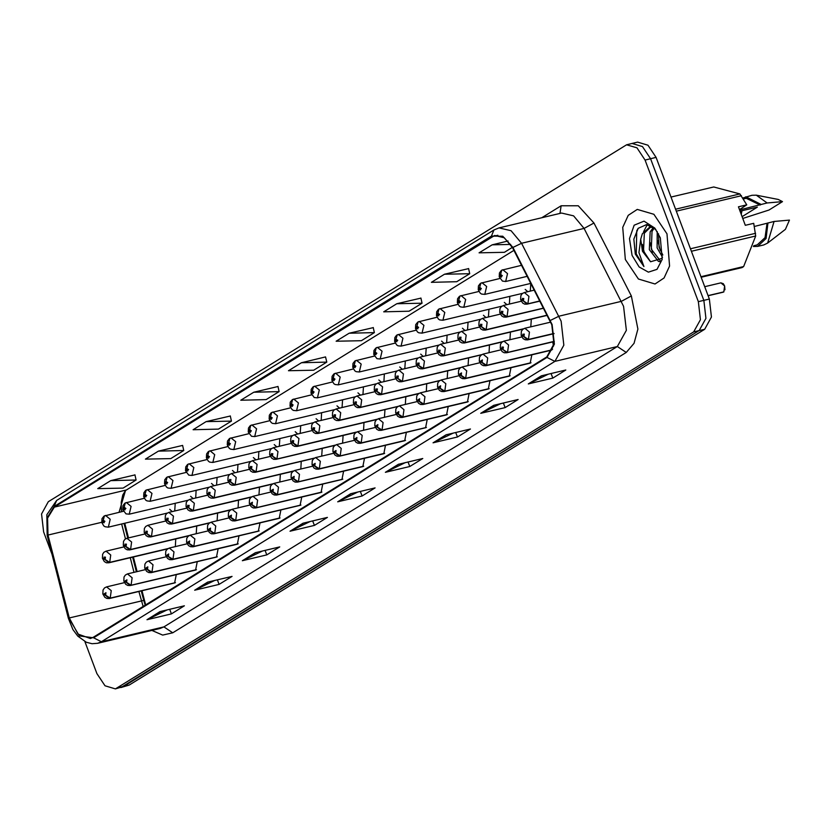 <?xml version="1.0" encoding="UTF-8"?>
<svg xmlns="http://www.w3.org/2000/svg" width="831" height="831" viewBox="0 0 831 831"><rect width="100%" height="100%" fill="white"/><g stroke="black" fill="none" stroke-linecap="round" stroke-linejoin="round"><path stroke-width="1.25" d="M383.901 381.647L384.389 373.95M404.822 368.715L405.299 361.018M425.732 355.782L426.22 348.096M446.642 342.85L447.13 335.163M488.472 316.995L488.96 309.298M467.562 329.928L468.04 322.231M530.303 291.13L530.78 283.433M509.382 304.063L509.87 296.366M362.991 394.58L363.479 386.882M342.081 407.512L342.559 399.815M321.161 420.434L321.649 412.747M300.251 433.367L300.739 425.68M279.341 446.299L279.818 438.602M258.42 459.231L258.908 451.534M237.51 472.164L237.998 464.467M216.6 485.086L217.078 477.399M195.68 498.018L196.168 490.332M174.77 510.951L175.258 503.264M384.431 417.328L384.919 409.631M405.341 404.396L405.829 396.709M426.261 391.463L426.739 383.777M447.171 378.531L447.66 370.844M509.912 339.744L510.4 332.047M530.822 326.812L531.31 319.125M468.082 365.609L468.57 357.912M489.002 352.676L489.48 344.979M363.521 430.261L363.999 422.564M342.601 443.193L343.089 435.496M321.69 456.115L322.179 448.428M300.78 469.048L301.258 461.361M279.86 481.98L280.348 474.293M258.95 494.912L259.438 487.215M238.04 507.845L238.518 500.148M217.12 520.777L217.608 513.08M196.209 533.699L196.698 526.013M175.299 546.632L175.777 538.945M510.109 375.705L444.803 391.224L440.274 388.316L440.617 385.833L438.446 387.173L443.972 391.609L509.268 376.09L510.92 367.738M531.019 362.773L465.713 378.292L461.184 375.383L461.527 372.901L459.366 374.241L464.882 378.676L530.188 363.157L531.84 354.806M553.56 346.091L552.75 341.873M489.189 388.638L423.893 404.146L419.354 401.248L419.697 398.766L417.536 400.106L423.052 404.531L488.358 389.022L490.01 380.66M468.279 401.57L402.973 417.079L398.444 414.181L398.787 411.698L396.626 413.038L402.142 417.463L467.448 401.944L469.1 393.593M447.369 414.492L382.063 430.011L377.534 427.113L377.876 424.631L375.705 425.971L381.232 430.396L446.527 414.877L448.179 406.525M426.448 427.425L361.153 442.944L356.613 440.046L356.956 437.553L354.795 438.893L360.311 443.328L425.617 427.809L427.269 419.458M405.538 440.357L340.232 455.876L335.703 452.968L336.046 450.485L333.885 451.825L339.401 456.261L404.707 440.742L406.359 432.39M384.628 453.29L319.322 468.809L314.793 465.9L315.136 463.418L312.965 464.758L318.491 469.193L383.787 453.674L385.439 445.323M363.708 466.222L298.412 481.731L293.873 478.833L294.216 476.35L292.055 477.69L297.571 482.115L362.877 466.607L364.529 458.245M342.798 479.155L277.492 494.663L272.963 491.765L273.306 489.282L271.145 490.622L276.661 495.047L341.967 479.529L343.619 471.177M321.888 492.077L256.582 507.596L252.053 504.697L252.395 502.215L250.224 503.555L255.751 507.98L321.046 492.461L322.698 484.109M300.967 505.009L235.672 520.528L231.132 517.63L231.475 515.137L229.314 516.477L234.83 520.912L300.136 505.393L301.788 497.042M280.057 517.942L214.751 533.46L210.222 530.552L210.565 528.069L208.404 529.409L213.92 533.845L279.226 518.326L280.878 509.974M259.147 530.874L193.841 546.393L189.312 543.484L189.655 541.002L187.484 542.342L193.01 546.777L258.306 531.258L259.958 522.907M238.227 543.806L172.931 559.315L168.392 556.417L168.735 553.934L166.574 555.274L172.09 559.699L237.396 544.191L239.048 535.829M217.317 556.739L152.011 572.247L147.482 569.349L147.825 566.867L145.664 568.207L151.18 572.632L216.486 557.113L218.138 548.761M196.407 569.661L131.101 585.18L126.572 582.282L126.914 579.799L124.743 581.139L130.27 585.564L195.565 570.045L197.217 561.694M175.486 582.593L110.191 598.112L105.651 595.204L105.994 592.721L103.833 594.061L109.349 598.497L174.655 582.978L176.307 574.626M121.077 507.959L121.773 511.626M124.723 523.229L128.473 537.875M133.365 556.988L137.105 571.635M141.997 590.737L145.622 604.906M378.811 379.954L381.398 382.239M399.732 367.032L402.308 369.307M420.642 354.099L423.228 356.385M441.552 341.167L444.138 343.452M483.382 315.302L485.969 317.587M462.472 328.235L465.048 330.52M525.213 289.448L527.789 291.723M504.292 302.37L506.879 304.655M357.901 392.886L360.488 395.172M336.991 405.819L339.567 408.104M316.071 418.751L318.657 421.037M295.161 431.684L297.747 433.969M274.251 444.616L276.827 446.891M253.33 457.538L255.917 459.823M232.42 470.471L235.007 472.756M211.51 483.403L214.086 485.688M190.59 496.336L193.176 498.621M169.68 509.268L172.266 511.553M551.929 349.841L486.634 365.36L482.094 362.461L482.437 359.968L480.276 361.308L485.792 365.744L551.098 350.225L552.646 349.113M666.971 233.802L653.872 214.315L637.315 209.391L628.278 215.343L622.71 227.351L625.369 259.521L638.468 279.019L655.025 283.942L664.062 277.99L669.63 265.982L666.971 233.802L653.872 214.315L637.315 209.391L628.278 215.343L622.71 227.351L625.369 259.521L638.468 279.019L655.025 283.942L664.062 277.99L669.63 265.982L666.971 233.802M551.774 324.692L553.986 343.899L546.777 356.873L93.321 637.242L90.35 638.488L77.969 634.001L69.253 617.984L48.032 535.081L47.523 518.16L54.358 507.128L494.653 235.495L504.313 237.739L512.665 247.804L551.774 324.692M138.912 591.475L143.181 606.422M552.127 324.474L512.976 247.482L502.724 236.16L491.453 236.139L54.14 506.536L47.128 517.848L47.658 535.185L68.869 618.087L79.412 635.923L93.55 637.834L547.006 357.465L554.391 344.169L552.127 324.474M626.584 144.771L637.564 142.153L647.92 145.238L656.106 157.412L709.352 299.077L711.419 317.078L704.667 329.253L129.179 685.066L120.9 687.538L699.172 330.551L705.935 318.387L703.857 300.375L650.611 158.721L642.425 146.536L632.069 143.462L642.425 146.536L650.611 158.721L703.857 300.375L705.935 318.387L699.172 330.551L123.684 686.375L115.405 688.847L693.677 331.86L700.44 319.686L698.362 301.684L645.116 160.03L636.93 147.845L626.584 144.771L48.302 501.747L41.55 513.922L43.628 531.923L51.771 553.581M167.041 609.964L147.004 619.666L171.425 613.87L184.42 605.83L160.009 611.637L147.004 619.666M169.711 609.331L171.425 613.87M214.71 580.485L194.672 590.197L219.093 584.401L232.088 576.361L207.677 582.157L194.672 590.197M217.379 579.851L219.093 584.401M262.378 551.015L242.34 560.728L266.761 554.921L279.756 546.881L255.346 552.688L242.34 560.728M265.047 550.382L266.761 554.921M310.046 521.546L290.009 531.248L314.43 525.452L327.424 517.412L303.014 523.208L290.009 531.248M312.716 520.902L314.43 525.452M548.387 374.179L528.36 383.88L552.771 378.084L565.766 370.044L541.355 375.851L528.36 383.88M551.057 373.545L552.771 378.084M500.719 403.648L480.692 413.36L505.103 407.554L518.097 399.524L493.687 405.32L480.692 413.36M503.389 403.014L505.103 407.554M453.051 433.117L433.024 442.83L457.434 437.033L470.429 428.993L446.018 434.79L433.024 442.83M455.72 432.484L457.434 437.033M405.383 462.597L385.355 472.309L409.766 466.503L422.761 458.463L398.35 464.269L385.355 472.309M408.052 461.963L409.766 466.503M357.714 492.066L337.687 501.779L362.098 495.972L375.093 487.942L350.682 493.739L337.687 501.779M360.384 491.433L362.098 495.972M513.984 250.38L126.426 489.999L125.523 490.622L119.062 512.27M121.638 523.956L125.46 538.883M130.28 557.715L134.03 572.362M84.824 641.542L96.874 673.588L105.059 685.762L115.405 688.847M230.28 415.988L206.088 421.649L193.093 429.689L218.408 429.118L231.413 421.078L230.26 415.905M182.612 445.468L158.42 451.129L145.425 459.159L170.739 458.587L183.744 450.547L182.591 445.385M134.944 474.937L110.752 480.598L97.757 488.638L123.071 488.067L136.076 480.027L134.923 474.854M373.285 327.57L349.103 333.231L336.098 341.271L361.412 340.7L374.417 332.66L373.264 327.487M420.953 298.1L396.771 303.762L383.766 311.802L409.081 311.22L422.086 303.19L420.933 298.017M468.622 268.621L444.44 274.282L431.434 282.322L456.749 281.751L469.754 273.711L468.601 268.548M508.042 241.021L492.108 244.813L479.103 252.853L504.427 252.281L512.426 247.326M277.949 386.519L253.767 392.18L240.761 400.22L266.076 399.649L279.081 391.609L277.928 386.436M301.435 362.7L288.43 370.74L313.744 370.169L326.749 362.129L325.596 356.966L301.435 362.7L326.749 362.129M349.103 333.231L374.417 332.66M396.771 303.762L422.086 303.19M444.44 274.282L469.754 273.711M492.108 244.813L510.67 244.397M253.767 392.18L279.081 391.609M206.088 421.649L231.413 421.078M158.42 451.129L183.744 450.547M110.752 480.598L136.076 480.027M708.085 295.711L723.656 291.93M723.863 291.847L708.054 295.628M553.997 333.428L528.454 339.495L523.925 336.597L524.268 334.114L522.107 335.454L523.831 336.648L522.751 335.049L523 334.01L523.447 335.527M523.831 336.648L527.623 339.879L554.017 333.605M554.007 333.532L528.173 339.671M523.478 335.506L523.925 336.597M539.901 300.967L527.934 303.814L523.405 300.915L523.748 298.433L521.577 299.773L523.301 300.967L522.232 299.368L522.481 298.319L522.917 299.846M523.301 300.967L527.093 304.198L539.994 301.134M539.953 301.071L527.643 303.99M522.959 299.825L523.405 300.915M501.488 270.397L500.137 277.014L502.308 275.674L500.574 274.479L501.654 276.079L501.405 277.128L500.48 274.531M500.574 274.479L501.758 270.22L502.89 269.795L507.523 273.617L505.653 281.449L502.475 281.107L499.182 276.816L499.4 272.932L501.218 270.563M742.104 216.683L757.311 207.106L740.047 211.209M742.01 210.742L741.2 214.263M662.515 257.257L657.113 247.794L657.228 231.579M662.847 255.013L659.045 247.337L658.422 233.708M659.71 261.64L658.391 261.36L649.364 249.632L650.122 231.859L653.467 227.382M660.416 260.924L651.296 249.175L652.055 231.392L654.257 228.026M651.369 226.884L649.427 227.341L642.373 233.698L640.722 239.235L642.477 251.274L650.58 261.775L643.547 251.014L644.305 233.241L650.413 227.164M649.427 227.341L653.363 227.32M655.919 229.595L646.622 224.619L638.218 228.317L633.866 239.12L635.3 254.109L643.932 266.543L638.956 252.666L640.722 239.235M660.302 237.926L654.786 228.109L643.983 221.171L634.126 225.253L629.483 238.58L632.038 255.397L639.132 266.98L648.44 272.163L657.03 269.327L662.203 259.365L660.302 237.926M650.58 261.775L662.078 258.316M701.156 277.274L742.125 267.53L743.662 266.585L755.711 235.994L753.707 223.3L745.345 225.294L738.406 206.846L746.778 204.862L739.891 193.914L713.725 186.944L671.012 197.092M753.426 246.516L757.654 246.433L763.762 244.979L767.688 243.078L785.368 229.398L789.45 220.09L774.087 221.462L754.434 226.489M767.688 243.078L774.087 221.462M757.654 246.433L766.057 238.497L767.989 222.905M753.665 245.737L757.29 244.875L765.05 237.687L767.034 223.497M746.778 204.862L739.476 209.672M755.711 235.994L691.382 251.274M690.426 248.749L755.628 233.262M700.948 276.733L743.662 266.585M741.501 195.701L676.309 211.188M675.561 209.194L739.891 193.914M743.174 218.304L768.987 210.014L782.522 201.642L778.252 199.482L756.314 195.212L751.951 195.275L742.904 197.955M739.569 209.931L767.158 203.013L756.314 195.212M767.158 203.013L782.522 201.642M761.051 204.468L745.854 196.729M760.105 205.049L746.217 198.277L743.496 198.931M643.932 266.543L636.203 253.891L636.806 230.8L637.969 228.598M644.69 254.12L642.384 244.376M643.558 231.61L647.245 224.682M652.439 252.281L650.133 242.538M660.188 250.443L657.882 240.699M554.277 341.323L507.544 352.427L503.015 349.529L503.357 347.046L501.186 348.386L502.921 349.581L501.841 347.981L502.09 346.932L503.015 349.529M502.921 349.581L506.713 352.811L554.267 341.51M554.267 341.437L507.263 352.604M481.658 361.381L482.094 362.461M482.001 362.513L481.616 361.392M551.649 350.017L486.343 365.536M460.748 374.314L461.184 375.383M461.091 375.446L460.706 374.324M530.739 362.95L465.433 378.469M439.838 387.246L440.274 388.316M440.181 388.378L439.786 387.256M509.819 375.882L444.523 391.391M480.567 283.329L479.227 289.946L481.388 288.606L479.664 287.401L480.744 289.011L480.495 290.05L479.57 287.464M479.664 287.401L480.848 283.153L481.98 282.727L486.613 286.539L484.743 294.382L481.554 294.039L480.214 293.146L478.272 289.749L478.49 285.864L480.308 283.485M459.657 296.252L458.307 302.879L460.478 301.539L458.754 300.334L459.823 301.944L459.574 302.983L458.66 300.396M458.754 300.334L459.938 296.085L461.06 295.659L465.692 299.472L463.833 307.304L460.644 306.971L459.304 306.078L457.362 302.671L457.58 298.796L459.387 296.418M438.747 309.184L437.397 315.811L439.568 314.471L437.833 313.266L438.913 314.876L438.664 315.915L437.74 313.329M437.833 313.266L439.017 309.018L440.15 308.592L444.782 312.404L442.913 320.236L439.734 319.904L438.394 319.011L436.441 315.603L436.659 311.718L438.477 309.35M417.827 322.116L416.487 328.744L418.647 327.404L416.923 326.199L418.003 327.798L417.754 328.847L416.83 326.261M416.923 326.199L418.107 321.95L419.24 321.524L423.872 325.337L422.003 333.169L418.814 332.826L417.474 331.933L415.531 328.536L415.749 324.651L417.567 322.283M543.536 308.072L507.014 316.746L502.485 313.848L502.828 311.355L500.667 312.695L502.391 313.9L501.311 312.3L501.56 311.251L502.485 313.848M502.391 313.9L506.183 317.13L543.63 308.228M543.588 308.166L506.733 316.923M547.172 315.167L486.104 329.678L481.575 326.77L481.918 324.287L479.747 325.627L481.481 326.832L480.401 325.233L480.65 324.183L481.087 325.71M481.481 326.832L485.273 330.063L547.265 315.333M547.224 315.261L485.823 329.855M481.128 325.69L481.575 326.77M523.592 328.733L465.194 342.611L460.665 339.702L461.008 337.22L458.837 338.56L460.561 339.765L459.491 338.155L459.74 337.116L460.177 338.643M460.561 339.765L464.903 342.777L464.352 342.995L523.135 329.024M523.301 328.91L464.903 342.777M460.218 338.612L460.665 339.702M502.672 341.666L444.273 355.533L439.744 352.635L440.087 350.152L437.927 351.492L439.651 352.697L438.571 351.087L438.82 350.048L439.744 352.635M439.651 352.697L443.442 355.917L502.225 341.957M502.391 341.842L443.993 355.71M418.917 400.178L419.354 401.248M419.26 401.311L418.876 400.189M488.908 388.815L423.602 404.323M398.007 413.1L398.444 414.181M398.35 414.233L397.966 413.111M467.998 401.737L402.692 417.255M377.097 426.033L377.534 427.113M377.44 427.165L377.045 426.043M447.078 414.669L381.782 430.188M356.177 438.965L356.613 440.046M356.52 440.098L356.135 438.976M426.168 427.601L360.862 443.12M481.762 354.598L423.363 368.465L418.834 365.567L419.177 363.085L417.006 364.425L418.741 365.63L417.661 364.02L417.91 362.981L418.346 364.497M418.741 365.63L422.532 368.85L481.315 354.889M481.481 354.764L423.083 368.642M418.388 364.477L418.834 365.567M460.852 367.52L402.453 381.398L397.924 378.5L398.267 376.017L396.096 377.357L397.82 378.552L396.751 376.952L397 375.903L397.436 377.43M397.82 378.552L401.612 381.782L460.395 367.821M460.561 367.697L402.162 381.574M397.478 377.409L397.924 378.5M439.931 380.453L381.533 394.33L377.004 391.432L377.347 388.939L375.186 390.279L376.91 391.484L375.83 389.884L376.079 388.835L377.004 391.432M376.91 391.484L380.702 394.715L439.485 380.743M439.651 380.629L381.252 394.507M419.021 393.385L360.623 407.263L356.094 404.354L356.437 401.872L354.266 403.212L356 404.417L354.92 402.817L355.169 401.768L355.606 403.295M356 404.417L359.792 407.647L418.575 393.676M418.741 393.562L360.342 407.439M355.647 403.274L356.094 404.354M396.917 335.049L395.566 341.666L397.737 340.336L396.013 339.131L397.083 340.731L396.834 341.78L395.92 339.183M396.013 339.131L397.197 334.872L398.319 334.446L402.952 338.269L401.093 346.101L397.904 345.758L396.564 344.865L394.621 341.468L394.839 337.583L396.647 335.215M376.007 347.981L374.656 354.598L376.827 353.258L375.093 352.064L376.173 353.663L375.924 354.712L374.999 352.115M375.093 352.064L376.277 347.805L377.409 347.379L382.042 351.201L380.172 359.034L376.994 358.691L373.701 354.401L373.919 350.516L375.737 348.147M355.086 360.914L353.746 367.531L355.907 366.191L354.183 364.986L355.263 366.596L355.014 367.634L354.089 365.048M354.183 364.986L355.367 360.737L356.499 360.311L361.132 364.123L359.262 371.966L356.073 371.623L354.733 370.73L352.791 367.333L353.009 363.448L354.827 361.07M335.267 451.898L335.703 452.968M335.61 453.03L335.225 451.908M405.258 440.534L339.952 456.053M314.357 464.83L314.793 465.9M314.7 465.962L314.305 464.841M384.338 453.466L319.042 468.975M293.436 477.763L293.873 478.833M293.779 478.895L293.395 477.773M363.427 466.399L298.121 481.907M272.526 490.685L272.963 491.765M272.869 491.817L272.485 490.695M342.517 479.321L277.211 494.84M251.616 503.617L252.053 504.697M251.959 504.749L251.564 503.628M321.597 492.253L256.301 507.772M230.696 516.55L231.132 517.63M231.039 517.682L230.654 516.56M300.687 505.186L235.381 520.705M398.111 406.317L339.713 420.195L335.184 417.287L335.527 414.804L333.356 416.144L335.08 417.349L334.01 415.739L334.259 414.7L335.184 417.287M335.08 417.349L339.422 420.361L338.871 420.579L397.654 406.608M397.82 406.494L339.422 420.361M377.191 419.25L318.792 433.117L314.263 430.219L314.606 427.736L312.446 429.076L314.17 430.281L313.09 428.671L313.339 427.633L314.263 430.219M314.17 430.281L317.961 433.502L376.744 419.541M376.91 419.426L318.512 433.294M356.281 432.172L297.882 446.05L293.353 443.152L293.696 440.669L291.525 442.009L293.26 443.214L292.18 441.604L292.429 440.565L293.353 443.152M293.26 443.214L297.051 446.434L355.834 432.473M356 432.349L297.602 446.226M335.371 445.104L276.972 458.982L272.443 456.084L272.786 453.601L270.615 454.941L272.339 456.136L271.27 454.536L271.519 453.487L272.443 456.084M272.339 456.136L276.131 459.366L334.914 445.406M335.08 445.281L276.681 459.159M314.45 458.037L256.052 471.915L251.523 469.016L251.866 466.523L249.705 467.863L251.429 469.068L250.349 467.469L250.598 466.42L251.523 469.016M251.429 469.068L255.221 472.299L314.004 458.328M314.17 458.213L255.771 472.091M293.54 470.969L235.142 484.847L230.613 481.938L230.956 479.456L228.785 480.796L230.519 482.001L229.439 480.401L229.688 479.352L230.613 481.938M230.519 482.001L234.311 485.231L293.094 471.26M293.26 471.146L234.861 485.024M334.176 373.836L332.826 380.463L334.997 379.123L333.273 377.918L334.342 379.528L334.093 380.567L333.179 377.98M333.273 377.918L334.457 373.67L335.579 373.244L340.211 377.056L338.352 384.888L335.163 384.556L333.823 383.662L331.881 380.255L332.099 376.381L333.906 374.002M313.266 386.768L311.916 393.395L314.087 392.055L312.352 390.85L313.432 392.461L313.183 393.499L312.259 390.913M312.352 390.85L313.536 386.602L314.669 386.176L319.301 389.988L317.432 397.82L314.253 397.488L310.96 393.188L311.178 389.303L312.996 386.934M292.346 399.701L291.006 406.328L293.166 404.988L291.442 403.783L292.522 405.383L292.273 406.432L291.349 403.845M291.442 403.783L292.626 399.534L293.759 399.109L298.391 402.921L296.522 410.753L293.333 410.41L291.993 409.517L290.05 406.12L290.268 402.235L292.086 399.867M271.436 412.633L270.085 419.25L272.256 417.92L270.532 416.715L271.602 418.315L271.353 419.364L270.439 416.767M270.532 416.715L271.716 412.456L272.838 412.031L277.471 415.853L275.612 423.685L272.423 423.343L271.083 422.449L269.14 419.053L269.358 415.168L271.166 412.799M250.526 425.565L249.175 432.182L251.346 430.842L249.612 429.648L250.692 431.247L250.443 432.297L249.518 429.7M249.612 429.648L250.796 425.389L251.928 424.963L256.561 428.786L254.691 436.618L251.513 436.275L248.22 431.985L248.438 428.1L250.256 425.732M229.605 438.498L228.265 445.115L230.426 443.775L228.702 442.57L229.782 444.18L229.533 445.219L228.608 442.632M228.702 442.57L229.886 438.321L231.018 437.895L235.651 441.708L233.781 449.55L230.592 449.207L229.252 448.314L227.31 444.917L227.528 441.032L229.346 438.654M209.786 529.482L210.222 530.552M210.129 530.614L209.744 529.492M279.777 518.118L214.471 533.637M188.876 542.414L189.312 543.484M189.219 543.547L188.824 542.425M258.856 531.051L193.561 546.559M167.955 555.347L168.392 556.417M168.298 556.479L167.914 555.347M237.946 543.983L172.64 559.492M147.045 568.269L147.482 569.349M147.388 569.401L147.004 568.279M217.036 556.905L151.73 572.424M126.135 581.201L126.572 582.282M126.478 582.334L126.083 581.212M196.116 569.837L130.82 585.356M105.215 594.134L105.651 595.204M105.558 595.266L105.173 594.144M175.206 582.77L109.9 598.289M272.63 483.902L214.232 497.779L209.703 494.871L210.046 492.388L207.875 493.728L209.599 494.933L208.529 493.323L208.778 492.284L209.703 494.871M209.599 494.933L213.941 497.946L213.39 498.164L272.173 484.193M272.339 484.078L213.941 497.946M251.71 496.834L193.311 510.701L188.782 507.803L189.125 505.321L186.965 506.661L188.689 507.866L187.609 506.256L187.858 505.217L188.782 507.803M188.689 507.866L192.48 511.086L251.263 497.125M251.429 497.011L193.031 510.878M230.8 509.756L172.401 523.634L167.872 520.736L168.215 518.253L166.044 519.593L167.779 520.788L166.699 519.188L166.948 518.149L167.384 519.666M167.779 520.788L171.57 524.018L230.353 510.057M230.519 509.933L172.121 523.81M167.426 519.645L167.872 520.736M209.89 522.689L151.491 536.566L146.962 533.668L147.305 531.186L145.134 532.526L146.858 533.72L145.789 532.12L146.038 531.071L146.474 532.598M146.858 533.72L150.65 536.951L209.433 522.99M209.599 522.865L151.2 536.743M146.516 532.578L146.962 533.668M188.969 535.621L130.571 549.499L126.042 546.601L126.385 544.108L124.224 545.448L125.948 546.653L124.868 545.053L125.117 544.004L125.564 545.531M125.948 546.653L129.74 549.883L188.523 535.912M188.689 535.798L130.29 549.675M125.595 545.51L126.042 546.601M168.059 548.553L109.661 562.431L105.132 559.523L105.475 557.04L103.304 558.38L105.038 559.585L103.958 557.985L104.207 556.936L104.644 558.463M105.038 559.585L108.83 562.816L167.613 548.844M167.779 548.73L109.38 562.608M104.685 558.442L105.132 559.523M208.695 451.42L207.345 458.047L209.516 456.707L207.792 455.502L208.861 457.112L208.612 458.151L207.688 455.565M207.792 455.502L208.976 451.254L210.098 450.828L214.73 454.64L212.871 462.472L209.682 462.14L208.342 461.247L206.4 457.839L206.618 453.955L208.425 451.586M187.785 464.352L186.435 470.98L188.606 469.64L186.871 468.435L187.951 470.045L187.702 471.084L186.778 468.497M186.871 468.435L188.055 464.186L189.188 463.76L193.82 467.573L191.951 475.405L188.772 475.072L185.479 470.772L185.697 466.887L187.515 464.519M166.865 477.285L165.525 483.912L167.685 482.572L165.961 481.367L167.041 482.967L166.792 484.016L165.868 481.429M165.961 481.367L167.145 477.119L168.278 476.693L172.91 480.505L171.041 488.337L167.852 487.994L166.512 487.101L164.569 483.704L164.787 479.819L166.605 477.451M145.955 490.217L144.604 496.834L146.775 495.494L145.051 494.3L146.121 495.899L145.872 496.948L144.947 494.352M145.051 494.3L146.235 490.041L147.357 489.615L151.99 493.437L150.131 501.27L146.942 500.927L145.602 500.033L143.659 496.637L143.877 492.752L145.685 490.383M125.045 503.15L123.694 509.767L125.865 508.427L124.131 507.232L125.211 508.832L124.962 509.881L124.037 507.284M124.131 507.232L125.315 502.973L126.447 502.547L131.08 506.37L129.21 514.202L126.032 513.859L122.739 509.569L122.957 505.684L124.775 503.316M104.124 516.082L102.784 522.699L104.945 521.359L103.221 520.154L104.301 521.764L104.052 522.803L103.127 520.216M103.221 520.154L104.405 515.906L105.537 515.48L110.17 519.292L108.3 527.134L105.111 526.792L103.771 525.898L101.829 522.502L102.047 518.617L103.865 516.238M541.791 217.722L561.143 205.766L578.314 205.787L593.936 223.051L631.3 295.981L637.876 329.024L634.084 343.348L626.231 352.469L172.775 632.838L163.894 626.906L617.35 346.537L626.366 330.312L623.593 306.307L584.048 228.421L573.598 215.842L561.527 213.037L499.036 227.891L511.107 230.696L521.556 243.275L512.976 247.482M172.775 632.838L162.658 635.081L151.876 630.438M160.186 628.465L163.894 626.906L101.403 641.761L97.694 643.308L160.186 628.465M593.936 223.051L584.048 228.421L521.556 243.275L561.102 321.161L563.865 345.166L554.859 361.392L547.006 357.465M550.33 320.413L558.91 316.195L621.411 301.341L631.3 295.981M69.253 617.984L143.753 600.429L145.217 605.155M499.036 227.891L493.894 230.031L491.453 236.139M54.14 506.536L56.57 500.418L46.827 514.742L47.107 535.393L68.329 618.295L69.295 618.139M47.658 535.185L47.107 535.393M68.869 618.087L68.329 618.295L72.91 629.586L77.761 636.141L86.32 642.238L91.992 643.693L97.694 643.308M93.55 637.834L101.403 641.761L554.859 361.392L617.35 346.537L626.231 352.469M118.189 687.684L129.179 685.066M693.677 331.86L704.667 329.253M698.362 301.684L709.352 299.077M645.116 160.03L656.106 157.412M560.021 213.39L561.143 205.766M491.682 236.731L497.862 235.266M54.358 507.128L126.426 489.999M48.032 535.081L101.787 522.304M338.497 501.488L351.243 493.604M386.166 472.008L398.911 464.134M433.834 442.539L446.579 434.665M481.502 413.069L494.248 405.185M529.17 383.59L541.916 375.716M290.829 530.957L303.575 523.083M243.161 560.437L255.906 552.553M195.493 589.906L208.238 582.022M147.825 619.375L160.57 611.502M723.645 284.171L724.622 285.926L720.913 282.883L723.24 283.672L724.684 285.926L723.832 291.878M723.801 291.889L724.622 285.926M550.693 322.096L524.849 328.235L529.492 332.047L528.454 339.495M724.663 285.957L724.985 289.822M534.375 290.164L524.33 292.554L528.963 296.366L527.934 303.814M521.775 336.929L503.939 341.167L508.572 344.979L507.544 352.427M500.864 349.851L483.029 354.089L487.662 357.912L486.634 365.36M479.944 362.783L462.109 367.022L466.752 370.844L465.713 378.292M459.034 375.716L441.199 379.954L445.832 383.766L444.803 391.224M521.245 301.248L503.42 305.476L508.053 309.298L507.014 316.746M500.335 314.17L482.499 318.408L487.132 322.231L486.104 329.678M479.425 327.102L461.589 331.34L466.222 335.153L465.194 342.611M458.504 340.035L440.679 344.273L445.312 348.085L444.273 355.533M438.124 388.648L420.289 392.886L424.921 396.699L423.893 404.146M417.204 401.581L399.368 405.819L404.011 409.631L402.973 417.079M396.294 414.513L378.458 418.751L383.091 422.564L382.063 430.011M375.383 427.435L357.548 431.673L362.181 435.496L361.153 442.944M437.594 352.967L419.759 357.205L424.392 361.018L423.363 368.465M416.684 365.9L398.849 370.138L403.482 373.95L402.453 381.398M395.764 378.822L377.939 383.06L382.572 386.882L381.533 394.33M374.854 391.754L357.018 395.992L361.651 399.815L360.623 407.263M354.463 440.368L336.628 444.606L341.271 448.418L340.232 455.876M333.553 453.3L315.718 457.538L320.351 461.35L319.322 468.809M312.643 466.233L294.808 470.471L299.44 474.283L298.412 481.731M291.723 479.165L273.887 483.403L278.53 487.215L277.492 494.663M270.813 492.097L252.977 496.336L257.61 500.148L256.582 507.596M249.902 505.019L232.067 509.258L236.7 513.08L235.672 520.528M353.944 404.687L336.108 408.925L340.741 412.737L339.713 420.195M333.023 417.619L315.198 421.857L319.831 425.669L318.792 433.117M312.113 430.551L294.278 434.79L298.911 438.602L297.882 446.05M291.203 443.484L273.368 447.722L278.001 451.534L276.972 458.982M270.283 456.406L252.458 460.644L257.091 464.467L256.052 471.915M249.373 469.338L231.537 473.577L236.17 477.399L235.142 484.847M228.982 517.952L211.147 522.19L215.79 526.002L214.751 533.46M208.072 530.884L190.237 535.122L194.87 538.935L193.841 546.393M187.162 543.817L169.327 548.055L173.959 551.867L172.931 559.315M166.242 556.749L148.406 560.987L153.049 564.8L152.011 572.247M145.332 569.682L127.496 573.92L132.129 577.732L131.101 585.18M124.421 582.604L106.586 586.842L111.219 590.664L110.191 598.112M228.463 482.271L210.627 486.509L215.26 490.321L214.232 497.779M207.542 495.203L189.707 499.441L194.35 503.254L193.311 510.701M186.632 508.136L168.797 512.374L173.43 516.186L172.401 523.634M165.722 521.068L147.887 525.306L152.52 529.118L151.491 536.566M144.802 533.99L126.966 538.228L131.61 542.051L130.571 549.499M123.892 546.923L106.056 551.161L110.689 554.983L109.661 562.431M493.894 230.031L56.57 500.418M125.523 490.622L122.78 495.006L121.191 502.35L121.419 511.709M124.037 523.395L127.787 538.041M132.68 557.144L136.419 571.79M141.312 590.903L143.753 600.429M720.913 282.883L704.709 286.726M524.849 328.235L522.72 329.367L521.369 331.372L521.162 335.298L523.094 338.643L525.15 339.817L527.623 339.879M723.126 292.2L708.105 295.763M524.33 292.554L522.19 293.686L520.84 295.691L520.642 299.617L522.564 302.962L524.631 304.136L527.093 304.198M527.27 276.308L505.653 281.449M521.65 265.338L501.758 270.22M503.939 341.167L501.799 342.299L500.449 344.304L500.252 348.231L502.173 351.575L504.24 352.739L506.713 352.811M483.029 354.089L480.889 355.232L479.539 357.226L479.331 361.163L481.263 364.508L483.32 365.671L485.792 365.744M462.109 367.022L459.979 368.164L458.629 370.159L458.421 374.095L460.353 377.43L462.41 378.604L464.882 378.676M441.199 379.954L439.059 381.097L437.708 383.091L437.511 387.028L439.433 390.362L441.5 391.536L443.972 391.609M530.905 283.413L484.743 294.382M499.815 278.489L480.848 283.153M522.616 293.343L463.833 307.304M478.895 291.421L459.938 296.085M501.695 306.275L442.913 320.236M457.985 304.354L439.017 309.018M480.785 319.208L422.003 333.169M437.075 317.286L418.107 321.95M503.42 305.476L501.28 306.618L499.93 308.613L499.722 312.549L501.654 315.894L503.711 317.058L506.183 317.13M482.499 318.408L480.36 319.551L479.02 321.545L478.812 325.482L480.734 328.816L482.801 329.99L485.273 330.063M461.589 331.34L459.45 332.483L458.099 334.478L457.902 338.414L459.823 341.749L461.891 342.923L464.352 342.995M440.679 344.273L438.539 345.416L437.189 347.41L436.981 351.347L438.913 354.681L440.97 355.855L443.442 355.917M420.289 392.886L418.149 394.019L416.798 396.023L416.591 399.96L418.523 403.295L420.579 404.468L423.052 404.531M399.368 405.819L397.239 406.951L395.888 408.956L395.681 412.882L397.613 416.227L399.669 417.401L402.142 417.463M378.458 418.751L376.318 419.884L374.968 421.888L374.771 425.815L376.692 429.16L378.759 430.323L381.232 430.396M357.548 431.673L355.408 432.816L354.058 434.81L353.85 438.747L355.782 442.092L357.839 443.255L360.311 443.328M419.759 357.205L417.619 358.338L416.279 360.342L416.071 364.269L417.993 367.614L420.06 368.787L422.532 368.85M398.849 370.138L396.709 371.27L395.359 373.275L395.161 377.201L397.083 380.546L399.15 381.709L401.612 381.782M377.939 383.06L375.799 384.202L374.449 386.197L374.241 390.134L376.173 393.479L378.23 394.642L380.702 394.715M357.018 395.992L354.879 397.135L353.539 399.129L353.331 403.066L355.252 406.401L357.32 407.574L359.792 407.647M459.875 332.13L401.093 346.101M416.154 330.219L397.197 334.872M438.955 345.062L380.172 359.034M395.244 343.141L376.277 347.805M418.045 357.995L359.262 371.966M374.334 356.073L355.367 360.737M336.628 444.606L334.498 445.748L333.148 447.743L332.94 451.68L334.872 455.014L336.929 456.188L339.401 456.261M315.718 457.538L313.578 458.681L312.227 460.675L312.03 464.612L313.952 467.946L316.019 469.12L318.491 469.193M294.808 470.471L292.668 471.603L291.317 473.608L291.11 477.545L293.042 480.879L295.098 482.053L297.571 482.115M273.887 483.403L271.758 484.535L270.407 486.54L270.2 490.467L272.132 493.811L274.188 494.985L276.661 495.047M252.977 496.336L250.837 497.468L249.487 499.473L249.29 503.399L251.211 506.744L253.278 507.907L255.751 507.98M232.067 509.258L229.927 510.4L228.577 512.395L228.369 516.331L230.301 519.676L232.358 520.84L234.83 520.912M336.108 408.925L333.969 410.067L332.618 412.062L332.421 415.999L334.342 419.333L336.41 420.507L338.871 420.579M315.198 421.857L313.058 423L311.708 424.994L311.5 428.931L313.432 432.265L315.489 433.439L317.961 433.502M294.278 434.79L292.138 435.922L290.798 437.927L290.59 441.853L292.512 445.198L294.579 446.372L297.051 446.434M273.368 447.722L271.228 448.854L269.878 450.859L269.68 454.786L271.602 458.13L273.669 459.294L276.131 459.366M252.458 460.644L250.318 461.787L248.968 463.781L248.76 467.718L250.692 471.063L252.749 472.226L255.221 472.299M231.537 473.577L229.398 474.719L228.058 476.714L227.85 480.65L229.772 483.985L231.839 485.159L234.311 485.231M397.135 370.927L338.352 384.888M353.414 369.006L334.457 373.67M376.214 383.86L317.432 397.82M332.504 381.938L313.536 386.602M355.304 396.792L296.522 410.753M311.594 394.87L292.626 399.534M334.394 409.714L275.612 423.685M290.673 407.803L271.716 412.456M313.474 422.647L254.691 436.618M269.763 420.725L250.796 425.389M292.564 435.579L233.781 449.55M248.853 433.657L229.886 438.321M211.147 522.19L209.017 523.333L207.667 525.327L207.459 529.264L209.391 532.598L211.448 533.772L213.92 533.845M190.237 535.122L188.097 536.265L186.746 538.259L186.549 542.196L188.471 545.531L190.538 546.705L193.01 546.777M169.327 548.055L167.187 549.187L165.836 551.192L165.629 555.129L167.561 558.463L169.617 559.637L172.09 559.699M148.406 560.987L146.277 562.12L144.926 564.124L144.719 568.051L146.651 571.396L148.707 572.569L151.18 572.632M127.496 573.92L125.356 575.052L124.006 577.057L123.809 580.983L125.73 584.328L127.797 585.491L130.27 585.564M106.586 586.842L104.446 587.984L103.096 589.979L102.888 593.916L104.82 597.26L106.877 598.424L109.349 598.497M210.627 486.509L208.488 487.652L207.137 489.646L206.94 493.583L208.861 496.917L210.929 498.091L213.39 498.164M189.707 499.441L187.577 500.574L186.227 502.578L186.019 506.515L187.951 509.85L190.008 511.023L192.48 511.086M168.797 512.374L166.657 513.506L165.317 515.511L165.109 519.437L167.031 522.782L169.098 523.956L171.57 524.018M147.887 525.306L145.747 526.439L144.397 528.443L144.199 532.37L146.121 535.715L148.188 536.878L150.65 536.951M126.966 538.228L124.837 539.371L123.487 541.365L123.279 545.302L125.211 548.647L127.268 549.81L129.74 549.883M106.056 551.161L103.917 552.303L102.577 554.298L102.369 558.235L104.291 561.569L106.358 562.743L108.83 562.816M271.654 448.511L212.871 462.472M227.933 446.59L208.976 451.254M250.733 461.444L191.951 475.405M207.023 459.522L188.055 464.186M229.823 474.376L171.041 488.337M186.113 472.455L167.145 477.119M208.913 487.298L150.131 501.27M165.192 485.387L146.235 490.041M187.993 500.231L129.21 514.202M144.282 498.309L125.315 502.973M167.083 513.163L108.3 527.134M123.372 511.242L104.405 515.906"/></g></svg>
